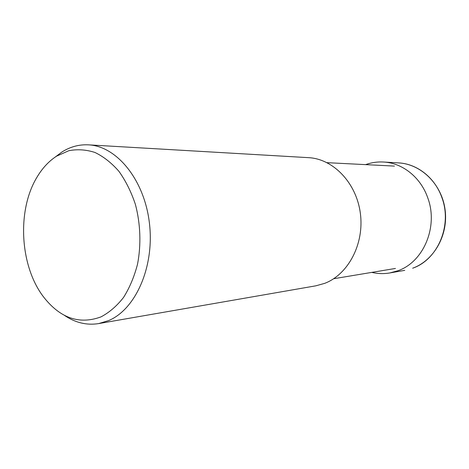 <?xml version="1.0" encoding="UTF-8"?>
<svg xmlns="http://www.w3.org/2000/svg" width="469" height="469" viewBox="0 0 469 469"><rect width="100%" height="100%" fill="white"/><g stroke="black" fill="none" stroke-linecap="round" stroke-linejoin="round"><path stroke-width="0.7" d="M55.207 157.068L61.92 152.02C70.18 146.779 79.015 144.388 88.418 144.845C116.623 146.041 144.364 179.662 149.412 223.074C154.682 266.439 135.781 309.253 108.691 320.562L98.625 323.598C86.56 325.492 75.099 322.701 64.241 315.238M88.418 144.845L308.555 157.66C333.219 158.844 356.452 182.822 360.362 213.372C364.454 243.886 348.233 274.482 324.654 283.364L315.872 285.814L98.625 323.598M56.602 156.148L68.791 150.719C77.42 149.036 86.138 149.623 94.949 152.466C103.602 156.64 111.616 162.948 118.985 171.402C125.768 180.946 131.244 191.944 135.4 204.402C140.518 223.754 141.269 244.707 137.54 264.141C134.286 276.657 129.62 287.755 123.546 297.434C116.816 306.028 109.295 312.512 100.976 316.892C79.308 324.829 60.173 318.187 43.576 296.959C19.927 266.216 16.761 210.81 36.758 177.575C42.175 168.336 48.794 161.189 56.602 156.148M398.627 162.901C417 163.751 434.857 177.558 441.81 197.355C452.526 225.231 437.759 259.726 412.656 268.209L412.755 268.186C434.142 260.389 448.599 234.776 445.063 209.473C441.698 184.147 421.08 164.033 398.627 162.901L383.536 162.022C402.285 162.884 420.552 177.135 427.669 197.601C438.656 226.41 423.56 262.048 397.935 270.742L389.874 272.94C383.783 273.978 377.75 273.79 371.776 272.389M383.536 162.022C377.369 161.688 371.401 162.555 365.627 164.631M404.759 270.349L389.874 272.94M394.458 166.096L327.022 162.667M395.461 268.444L333.647 278.738"/></g></svg>
